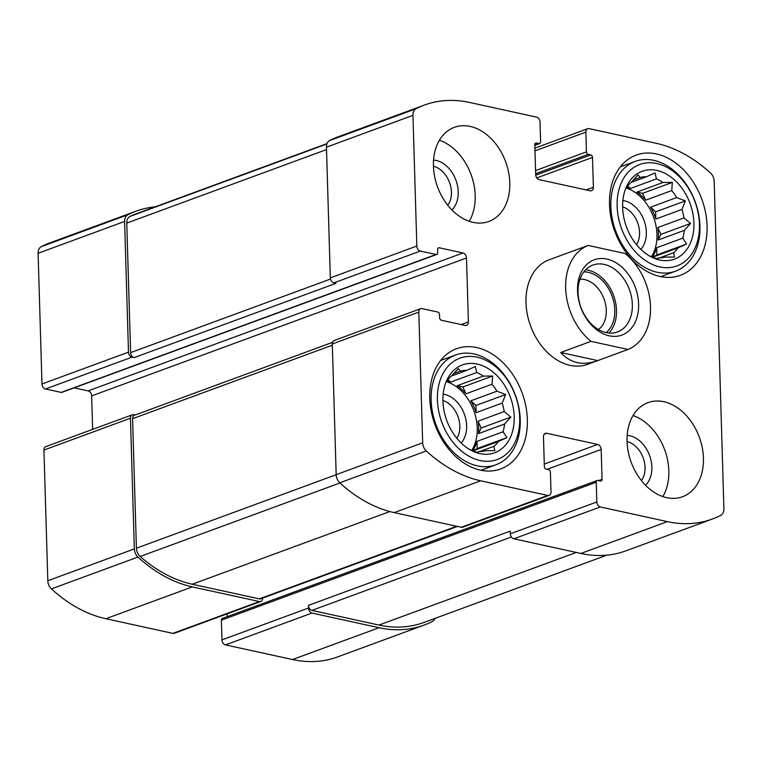 <?xml version="1.0" encoding="UTF-8"?>
<svg xmlns="http://www.w3.org/2000/svg" width="762" height="762" viewBox="0 0 762 762"><rect width="100%" height="100%" fill="white"/><g stroke="black" fill="none" stroke-linecap="round" stroke-linejoin="round"><path stroke-width="1.14" d="M433.435 166.278A23.022 16.669 -110.2 0 1 449.532 182.509A23.022 16.669 -110.2 0 1 447.789 205.302M627.069 441.589A23.022 16.669 -110.2 0 1 643.166 457.81A23.022 16.669 -110.2 0 1 641.423 480.603M135.084 415.004L133.712 414.709A4.458 3.229 69.8 0 0 132.302 414.785A4.458 3.229 69.8 0 0 130.445 418.224L134.322 548.926A8.915 6.448 69.8 0 0 137.951 557.06A142.018 102.841 69.8 0 0 192.357 586.892L259.385 601.551A4.458 3.229 69.8 0 0 260.804 601.475A4.458 3.229 69.8 0 0 262.652 598.094M132.302 414.785L45.796 446.618A4.458 3.229 69.8 0 0 43.939 450.056L47.816 580.758A8.915 6.448 69.8 0 0 51.445 588.893A142.018 102.841 69.8 0 0 105.851 618.715L172.879 633.384A4.458 3.229 69.8 0 0 174.298 633.298L260.804 601.475M547.03 469.354L601.17 449.437L602.056 479.279A2.229 1.61 69.8 0 1 601.123 480.993A2.229 1.61 69.8 0 1 600.418 481.041L597.875 480.479A2.229 1.61 69.8 0 0 597.17 480.517L222.314 618.449A2.229 1.61 69.8 0 0 221.38 620.173L221.971 639.88L308.477 608.057A4.458 3.229 69.8 0 0 311.991 613.058L379.028 627.726A142.018 102.841 69.8 0 0 424.034 625.116A142.018 102.841 69.8 0 0 432.359 621.468A8.915 6.448 69.8 0 0 434.978 618.401M221.971 639.88A4.458 3.229 69.8 0 0 225.485 644.89L292.522 659.549A142.018 102.841 69.8 0 0 337.528 656.949L424.034 625.116M155.124 206.854A142.018 102.841 69.8 0 0 136.122 211.15A142.018 102.841 69.8 0 0 127.797 214.798A8.915 6.448 69.8 0 0 124.606 221.447L128.483 352.149A4.458 3.229 69.8 0 0 132.007 357.159L134.131 357.616L335.975 283.35L333.851 282.883L420.357 251.06L436.055 254.489A2.229 1.61 69.8 0 0 436.759 254.451A2.229 1.61 69.8 0 0 437.693 252.727L437.598 249.536A2.229 1.61 69.8 0 1 438.521 247.812A2.229 1.61 69.8 0 1 439.226 247.774L462.982 252.965A4.458 3.229 69.8 0 1 466.506 257.975L468.401 321.916A4.458 3.229 69.8 0 1 466.544 325.355A4.458 3.229 69.8 0 1 465.134 325.441L441.379 320.24A2.229 1.61 69.8 0 1 439.617 317.744L439.522 314.544A2.229 1.61 69.8 0 0 437.759 312.039L422.062 308.61A4.458 3.229 69.8 0 0 420.653 308.686A4.458 3.229 69.8 0 0 418.795 312.125L422.672 442.827A8.915 6.448 69.8 0 0 426.301 450.961A142.018 102.841 69.8 0 0 480.708 480.793L547.735 495.452A4.458 3.229 69.8 0 0 549.154 495.376A4.458 3.229 69.8 0 0 551.002 491.938L550.421 472.221A2.229 1.61 69.8 0 0 548.659 469.716L546.116 469.154A2.229 1.61 69.8 0 1 544.354 466.658L543.468 436.817A4.458 3.229 69.8 0 1 545.325 433.378A4.458 3.229 69.8 0 1 546.735 433.292L597.646 444.427A4.458 3.229 69.8 0 1 601.17 449.437M136.122 211.15L49.616 242.983A142.018 102.841 69.8 0 0 41.291 246.631A8.915 6.448 69.8 0 0 38.1 253.279L41.977 383.981A4.458 3.229 69.8 0 0 45.501 388.982L61.198 392.42A2.229 1.61 69.8 0 0 61.903 392.373L436.759 254.451M420.653 308.686L334.147 340.519A4.458 3.229 69.8 0 0 332.289 343.957L418.795 312.125M549.154 495.376L462.648 527.199A4.458 3.229 69.8 0 1 461.229 527.285L394.202 512.616A142.018 102.841 69.8 0 1 339.795 482.794A8.915 6.448 69.8 0 1 336.175 474.659L332.289 343.957M227.095 613.867L227.181 616.658M597.17 480.517A2.229 1.61 69.8 0 0 596.246 482.241L596.827 501.958A4.458 3.229 69.8 0 0 600.351 506.959L667.379 521.627A142.018 102.841 69.8 0 0 712.384 519.017A142.018 102.841 69.8 0 0 720.709 515.369A8.915 6.448 69.8 0 0 723.9 508.721L714.184 181.242A8.915 6.448 69.8 0 0 710.555 173.107A142.018 102.841 69.8 0 0 656.149 143.285L589.121 128.616A4.458 3.229 69.8 0 0 587.702 128.702A4.458 3.229 69.8 0 0 585.854 132.14L586.435 151.857A2.229 1.61 69.8 0 0 588.197 154.362L590.74 154.915A2.229 1.61 69.8 0 1 592.503 157.42L593.388 187.261A4.458 3.229 69.8 0 1 591.531 190.7A4.458 3.229 69.8 0 1 590.121 190.776L539.21 179.642A4.458 3.229 69.8 0 1 535.686 174.641L534.8 144.799A2.229 1.61 69.8 0 1 535.734 143.075A2.229 1.61 69.8 0 1 536.438 143.037L538.982 143.589A2.229 1.61 69.8 0 0 539.687 143.551A2.229 1.61 69.8 0 0 540.62 141.827L540.029 122.12A4.458 3.229 69.8 0 0 536.515 117.11L469.478 102.451A142.018 102.841 69.8 0 0 424.472 105.051A142.018 102.841 69.8 0 0 416.147 108.699A8.915 6.448 69.8 0 0 412.956 115.348L416.833 246.05A4.458 3.229 69.8 0 0 420.357 251.06M712.384 519.017L625.878 550.85A142.018 102.841 69.8 0 1 580.873 553.46L513.845 538.791A4.458 3.229 69.8 0 1 510.321 533.791L510.245 531.124L308.4 605.39A4.458 3.229 69.8 0 0 311.915 610.4L378.952 625.059A142.018 102.841 69.8 0 0 423.958 622.459L606.876 555.146M308.477 608.057L308.4 605.39M424.472 105.051L337.966 136.884A142.018 102.841 69.8 0 0 329.641 140.532A8.915 6.448 69.8 0 0 326.45 147.18L412.956 115.348M333.851 282.883A4.458 3.229 69.8 0 1 330.327 277.882L326.45 147.18M74.2 387.848L88.125 390.896L462.982 252.965M92.64 429.377L91.65 395.907A4.458 3.229 69.8 0 0 88.125 390.896M509.797 182.737A50.121 36.3 69.8 0 0 470.192 126.425A50.121 36.3 69.8 0 0 454.304 127.349A50.121 36.3 69.8 0 0 437.55 186.919A50.121 36.3 69.8 0 0 488.918 221.428A50.121 36.3 69.8 0 0 509.797 182.737M703.431 458.038A50.121 36.3 69.8 0 0 647.938 402.65A50.121 36.3 69.8 0 0 627.059 441.331A50.121 36.3 69.8 0 0 682.552 496.729A50.121 36.3 69.8 0 0 703.431 458.038M429.778 398.183A64.046 46.377 -110.2 0 1 456.457 348.748A64.046 46.377 -110.2 0 1 522.094 392.84A64.046 46.377 -110.2 0 1 500.691 468.954A64.046 46.377 -110.2 0 1 429.778 398.183M609.495 204.549A64.046 46.377 -110.2 0 1 636.175 155.115A64.046 46.377 -110.2 0 1 701.812 199.206A64.046 46.377 -110.2 0 1 680.399 275.33A64.046 46.377 -110.2 0 1 609.495 204.549M558.946 256.194L549.202 259.766A55.693 40.329 69.8 0 0 525.999 302.752A55.693 40.329 69.8 0 0 587.664 364.303L627.993 349.453L591.007 341.357L560.727 352.501C570.281 363.045 582.33 365.855 596.865 360.912M332.508 342.367L134.426 415.252A4.458 3.229 69.8 0 0 132.569 418.69L136.408 548.211A8.915 6.448 69.8 0 0 140.179 556.479A142.018 102.841 69.8 0 0 192.272 584.225L259.309 598.884A4.458 3.229 69.8 0 0 260.718 598.808L457.39 526.447M327.022 143.599L136.198 213.817A142.018 102.841 69.8 0 0 130.092 216.37A8.915 6.448 69.8 0 0 126.759 223.095L130.607 352.615A4.458 3.229 69.8 0 0 134.131 357.616M622.649 207.426A46.777 33.88 -110.2 0 1 626.164 187.395A46.777 33.88 -110.2 0 1 670.846 176.955A46.777 33.88 -110.2 0 1 692.648 236.21A46.777 33.88 -110.2 0 1 651.853 257.232A46.777 33.88 -110.2 0 1 622.649 207.426M617.134 206.216A54.026 39.119 -110.2 0 1 677.532 174.955A54.026 39.119 -110.2 0 1 680.19 264.49A54.026 39.119 -110.2 0 1 617.134 206.216M625.973 187.919L627.183 186.747A41.767 30.251 -110.2 0 1 631.736 181.832L638.051 174.898L640.137 177.489A41.767 30.251 -110.2 0 1 646.538 176.727L631.041 182.423M648.881 255.68L657.587 259.023L658.797 257.851L656.558 258.67M652.529 257.194L656.901 254.927L686.648 243.983L678.151 247.831A41.767 30.251 -110.2 0 1 673.598 252.746L674.561 257.004L665.197 257.089A41.767 30.251 -110.2 0 1 658.797 257.851M686.648 243.983L682.79 238.135L656.692 247.736A41.767 30.251 69.8 0 1 652.291 257.099M684.286 230.391L658.187 239.992L660.864 234.391L690.601 223.447L684.286 230.391A41.767 30.251 -110.2 0 1 682.79 238.135M690.601 223.447L683.914 217.942L657.816 227.543A41.767 30.251 69.8 0 1 658.187 239.992M681.942 209.436L655.844 219.037L655.625 211.855L685.362 200.911L681.942 209.436A41.767 30.251 -110.2 0 1 683.914 217.942M685.362 200.911L676.666 197.568L650.567 207.178A41.767 30.251 69.8 0 1 655.844 219.037M671.751 190.586L645.652 200.187L642.604 193.338L672.341 182.394L671.751 190.586A41.767 30.251 -110.2 0 1 676.666 197.568M672.341 182.394L662.988 182.489L636.88 192.091A41.767 30.251 69.8 0 1 645.652 200.187M646.538 176.727L655.025 172.879L656.453 178.899A41.767 30.251 -110.2 0 1 662.988 182.489M625.945 187.976A41.767 30.251 -110.2 0 1 653.472 216.856A41.767 30.251 -110.2 0 1 651.434 256.756M640.137 177.489L633.336 179.994M656.453 178.899L630.355 188.5A41.767 30.251 69.8 0 0 626.602 187.223M678.151 247.831L652.615 257.223M673.598 252.746L659.711 257.851M622.878 200.52A27.842 20.164 -110.2 0 1 644.052 220.456A27.842 20.164 -110.2 0 1 640.852 249.365M622.63 206.883A23.022 16.669 -110.2 0 1 637.651 222.809A23.022 16.669 -110.2 0 1 636.546 244.678M610.857 206.54A58.474 42.348 -110.2 0 1 635.213 161.401A58.474 42.348 -110.2 0 1 695.144 201.654A58.474 42.348 -110.2 0 1 675.599 271.158A58.474 42.348 -110.2 0 1 610.857 206.54M442.932 401.06A46.777 33.88 -110.2 0 1 446.446 381.029A46.777 33.88 -110.2 0 1 491.138 370.589A46.777 33.88 -110.2 0 1 512.94 429.844A46.777 33.88 -110.2 0 1 472.145 450.856A46.777 33.88 -110.2 0 1 442.932 401.06M437.417 399.85A54.026 39.119 -110.2 0 1 497.815 368.589A54.026 39.119 -110.2 0 1 500.472 458.114A54.026 39.119 -110.2 0 1 437.417 399.85M446.256 381.543L447.465 380.381A41.767 30.251 -110.2 0 1 452.018 375.466L458.333 368.532L460.419 371.123A41.767 30.251 -110.2 0 1 466.82 370.361L451.333 376.057M469.163 449.313L477.869 452.657L479.079 451.485L476.85 452.304M472.811 450.818L477.193 448.551L506.93 437.617L498.443 441.465A41.767 30.251 -110.2 0 1 493.881 446.37L494.843 450.628L485.48 450.723A41.767 30.251 -110.2 0 1 479.079 451.485M506.93 437.617L503.072 431.768L476.974 441.369A41.767 30.251 69.8 0 1 472.573 450.733M504.568 424.015L478.469 433.626L481.146 428.025L510.883 417.081L504.568 424.015A41.767 30.251 -110.2 0 1 503.072 431.768M510.883 417.081L504.196 411.566L478.098 421.176A41.767 30.251 69.8 0 1 478.469 433.626M502.225 403.069L476.126 412.671L475.907 405.479L505.654 394.545L502.225 403.069A41.767 30.251 -110.2 0 1 504.196 411.566M505.654 394.545L496.948 391.201L470.849 400.802A41.767 30.251 69.8 0 1 476.126 412.671M492.033 384.219L465.934 393.821L462.896 386.972L492.633 376.028L492.033 384.219A41.767 30.251 -110.2 0 1 496.948 391.201M492.633 376.028L483.27 376.114L457.171 385.724A41.767 30.251 69.8 0 1 465.934 393.821M466.82 370.361L475.317 366.512L476.736 372.523A41.767 30.251 -110.2 0 1 483.27 376.114M446.227 381.6A41.767 30.251 -110.2 0 1 473.754 410.48A41.767 30.251 -110.2 0 1 471.716 450.39M460.419 371.123L453.619 373.618M476.736 372.523L450.637 382.124A41.767 30.251 69.8 0 0 446.884 380.857M498.443 441.465L472.907 450.856M493.881 446.37L479.993 451.485M443.16 394.154A27.842 20.164 -110.2 0 1 464.334 414.09A27.842 20.164 -110.2 0 1 461.134 442.998M442.922 400.507A23.022 16.669 -110.2 0 1 457.933 416.443A23.022 16.669 -110.2 0 1 456.829 438.312M431.14 400.164A58.474 42.348 -110.2 0 1 455.495 355.035A58.474 42.348 -110.2 0 1 515.426 395.288A58.474 42.348 -110.2 0 1 495.881 464.791A58.474 42.348 -110.2 0 1 431.14 400.164M633.032 415.528A50.121 36.3 -110.2 0 1 662.854 496.576M627.183 435.407A27.842 20.164 -110.2 0 1 649.567 455.457A27.842 20.164 -110.2 0 1 645.519 485.232M439.398 140.227A50.121 36.3 -110.2 0 1 469.221 221.275M433.549 160.096A27.842 20.164 -110.2 0 1 436.216 160.477A27.842 20.164 -110.2 0 1 456.505 181.823A27.842 20.164 -110.2 0 1 451.885 209.931M481.146 428.025L478.098 421.176M477.193 448.551L476.974 441.369M450.637 382.124L447.98 379.676M462.896 386.972L457.171 385.724M475.907 405.479L470.849 400.802M660.864 234.391L657.816 227.543M656.901 254.927L656.692 247.736M630.355 188.5L627.697 186.042M642.604 193.338L636.88 192.091M655.625 211.855L650.567 207.178M591.007 341.357A55.693 40.329 -110.2 0 1 565.652 288.169A55.693 40.329 -110.2 0 1 588.159 245.44L625.145 253.536A55.693 40.329 -110.2 0 1 650.5 306.724A55.693 40.329 -110.2 0 1 627.993 349.453M588.159 245.44L558.403 256.384M609.219 335.813A40.1 29.042 -110.2 0 1 581.054 272.482A40.1 29.042 -110.2 0 1 633.965 284.055A40.1 29.042 -110.2 0 1 609.219 335.813M560.727 352.501L597.713 360.588M606.209 332.613A35.643 25.813 -110.2 0 1 578.891 300.028A35.643 25.813 -110.2 0 1 592.884 265.062A35.643 25.813 -110.2 0 1 629.422 289.598A35.643 25.813 -110.2 0 1 617.506 331.956A35.643 25.813 -110.2 0 1 606.209 332.613M585.635 269.815A35.643 25.813 -110.2 0 1 613.562 295.427A35.643 25.813 -110.2 0 1 608.895 333.032M583.854 271.891A33.414 24.203 -110.2 0 1 612.048 295.989A33.414 24.203 -110.2 0 1 606.19 332.613M579.968 279.225A27.384 19.831 -110.2 0 1 604.037 298.933A27.384 19.831 -110.2 0 1 598.484 329.536M43.939 450.056L130.445 418.224M47.816 580.758L134.322 548.926M51.445 588.893L137.951 557.06M105.851 618.715L192.357 586.892M172.879 633.384L259.385 601.551M225.485 644.89L311.991 613.058M292.522 659.549L379.028 627.726M41.291 246.631L127.797 214.798M38.1 253.279L124.606 221.447M41.977 383.981L128.483 352.149M45.501 388.982L132.007 357.159M336.175 474.659L422.672 442.827M339.795 482.794L426.301 450.961M394.202 512.616L480.708 480.793M461.229 527.285L547.735 495.452M544.201 434.226L546.735 433.292M544.278 464.068L597.646 444.427M598.446 480.603L602.056 479.279M221.38 620.173L596.246 482.241M510.321 533.791L596.827 501.958M513.845 538.791L600.351 506.959M580.873 553.46L667.379 521.627M534.981 150.857L585.854 132.14M535.572 170.574L586.435 151.857M535.657 173.688L588.197 154.362M535.724 175.155L590.74 154.915M536.8 177.908L592.503 157.42M586.168 189.919L593.388 187.261M535.162 143.504L536.438 143.037M534.81 145.123L538.982 143.589M329.641 140.532L416.147 108.699M330.327 277.882L416.833 246.05M61.198 392.42L436.055 254.489M437.959 248.241L439.226 247.774M91.65 395.907L466.506 257.975M461.181 324.574L468.401 321.916M132.569 418.69L332.327 345.186M136.408 548.211L336.175 474.707M140.179 556.479L339.985 482.965M192.272 584.225L389.801 511.55M259.309 598.884L456.638 526.275M130.092 216.37L326.898 143.961M126.759 223.095L326.527 149.59M130.607 352.615L330.489 279.063M378.952 625.059L576.282 552.45M311.915 610.4L511.388 537M534.905 148.133L587.702 128.702M534.819 145.342L539.687 143.551M635.213 161.401L620.344 166.868M675.599 271.158L660.73 276.635M455.495 355.035L440.627 360.502M495.881 464.791L481.012 470.268"/></g></svg>

